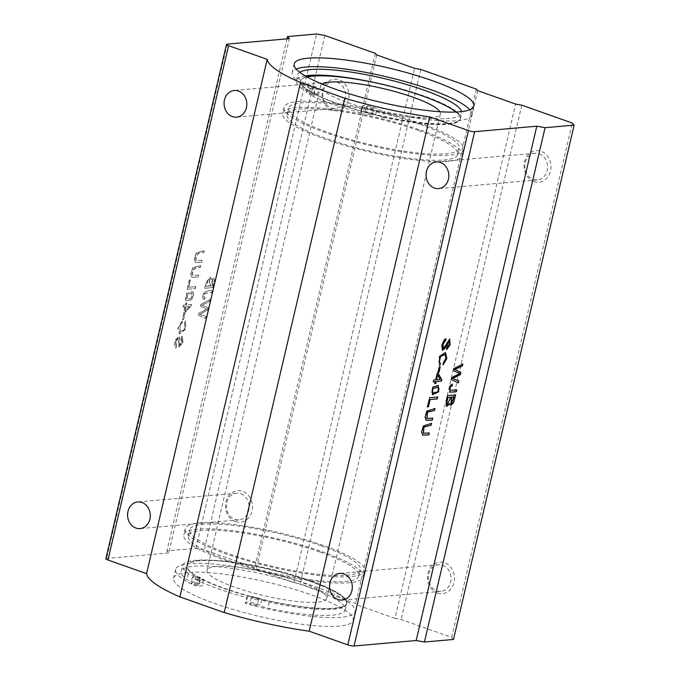<?xml version="1.0" encoding="UTF-8"?>
<svg xmlns="http://www.w3.org/2000/svg" width="680" height="680" viewBox="0 0 680 680"><rect width="100%" height="100%" fill="white"/><g stroke="black" fill="none" stroke-linecap="round" stroke-linejoin="round"><path stroke-width="0.51" stroke-dasharray="3.4 2.55" d="M193.715 293.794L192.21 291.541L186.685 293.394L185.3 299.837L186.456 300.841L191.59 299.54L193.962 293.887L192.465 291.626L186.941 293.488L185.555 299.931L186.711 300.934L191.845 299.625L193.962 293.887M206.788 309.085L198.857 313.259L198.39 315.248L205.547 318.427L206.014 316.438L199.742 314.194L207.494 310.123L208.046 307.776L201.867 305.142L209.517 301.495L209.975 299.54L200.965 304.283L200.523 306.153L207.034 309.171L198.857 313.259M212.066 290.632C207.119 289.884 201.612 292.375 202.802 298.401L204.391 299.225L204.935 297.457L204.289 297.373L204.935 297.457C203.516 297.228 203.311 296.115 204.323 294.142C205.964 292.995 208.394 292.476 211.607 292.578L212.321 290.725C207.366 289.977 201.867 292.468 203.056 298.486L204.646 299.319L203.796 299.251M185.292 305.014L183.362 305.184L182.937 306.986L184.875 306.816L183.379 313.191L184.288 313.115L191.089 305.94L191.437 304.47L186.201 304.929L186.668 302.949L185.759 303.025L185.546 305.099L183.362 305.184M198.322 275.102L192.457 275.425L192.312 270.733L195.466 267.844L200.124 267.435L200.575 265.489L192.763 267.699L190.68 273.776L191.794 277.338L197.863 277.049L198.322 275.102L192.712 275.519L192.559 270.827L195.713 267.937L200.124 267.435M420.809 69.453L300.177 583.771L293.973 582.649L256.096 569.245L254.728 567.689L204.23 549.822L195.951 548.318L166.897 550.885L168.716 552.959L289.349 38.641M168.716 552.959L106.573 558.442A4.615 0.875 13.2 0 0 105.867 558.731M210.97 279.539L210.129 276.998L206.04 282.642L204.722 288.252L212.797 287.538L214.379 280.534L213.562 277.38L211.225 279.633L210.383 277.083L206.286 282.736L204.722 288.252M181.228 338.155L181.721 342.44L179.715 345.066L179.707 338.903L178.797 336.209L174.998 340.51L174.641 347.149L175.899 347.828L176.418 345.984L175.644 341.522L178.041 338.062L179.01 346.919L182.691 342.269L182.197 336.353L181.747 336.286L181.228 338.155L181.73 338.3L181.968 342.524L179.97 345.151L179.962 338.997L179.053 336.294L175.253 340.595L174.887 347.233L176.154 347.913L175.363 347.752L176.154 347.913L176.418 345.984M184.688 322.94L184.288 329.69L179.953 331.78L180.064 324.632L181.959 322.966L182.146 321.045L177.794 328.5L179.444 333.769L185.648 328.933L185.385 321.011L184.688 322.94L184.535 329.774L180.208 331.865L180.319 324.725L181.959 322.966M190.196 280.015L189.244 280.1L187.094 289.289L195.16 288.575L195.619 286.628L188.496 287.257L190.451 280.109L189.244 280.1M201.798 260.27L195.933 260.601L195.789 255.909L198.942 253.019L203.6 252.611L204.051 250.656L196.239 252.875L194.166 258.952L195.27 262.505L201.339 262.216L201.798 260.27L196.189 260.695L196.035 256.003L199.189 253.104L203.6 252.611M184.654 313.964L183.651 314.05L182.35 319.6L183.353 319.506L184.9 314.05L183.651 314.05M194.378 585.497L195.755 579.615L200.269 580.048A7.684 1.462 13.2 0 0 203.192 579.981A7.684 1.462 13.2 0 0 203.677 579.623A7.684 1.462 13.2 0 0 196.613 576.462A7.684 1.462 13.2 0 0 195.738 576.266A7.684 1.462 -166.8 0 1 188.326 573.648A84.184 16.04 -166.8 0 1 182.656 565.582A84.184 16.04 -166.8 0 1 227.69 561.774A84.184 16.04 -166.8 0 1 346.604 603.848A82.102 15.649 13.2 0 0 346.766 603.356A82.102 15.649 13.2 0 0 309.927 580.796A82.102 15.649 13.2 0 0 227.69 561.774A82.102 15.649 13.2 0 0 186.898 565.854A82.102 15.649 13.2 0 0 196.613 576.462A82.102 15.649 13.2 0 0 203.192 579.981A82.102 15.649 13.2 0 0 249.526 596.377A82.102 15.649 13.2 0 0 261.494 599.42A7.684 1.462 13.2 0 0 249.526 596.377A7.684 1.462 13.2 0 0 247.46 596.751L246.696 597.644L245.319 603.525A92.251 17.578 13.2 0 0 355.266 611.549A92.251 17.578 13.2 0 0 269.467 573.367A92.251 17.578 13.2 0 0 175.644 569.415A92.251 17.578 13.2 0 0 194.378 585.497L198.892 585.931A7.684 1.462 -166.8 0 0 202.3 585.497A7.684 1.462 -166.8 0 0 194.361 582.139A7.684 1.462 13.2 0 1 186.949 579.521A84.184 16.04 13.2 0 1 181.28 571.455L182.656 565.582M245.319 603.525L246.083 602.625A7.684 1.462 -166.8 0 1 252.637 602.82A7.684 1.462 -166.8 0 1 260.474 605.54A7.684 1.462 13.2 0 0 267.877 608.158A84.184 16.04 13.2 0 0 345.194 609.9A84.184 16.04 13.2 0 0 266.9 575.059A84.184 16.04 13.2 0 0 181.28 571.455M197.974 584.86A3.842 0.731 -166.8 0 1 193.681 584.205A3.842 0.731 -166.8 0 1 191.071 582.87A3.842 0.731 -166.8 0 1 194.981 583.032A3.842 0.731 -166.8 0 1 198.56 584.621A3.842 0.731 -166.8 0 1 197.974 584.86M256.657 605.625A3.842 0.731 -166.8 0 1 252.374 604.971A3.842 0.731 -166.8 0 1 249.755 603.636A3.842 0.731 -166.8 0 1 253.666 603.798A3.842 0.731 -166.8 0 1 257.244 605.387A3.842 0.731 -166.8 0 1 256.657 605.625M258.034 599.751A3.842 0.731 -166.8 0 1 253.75 599.097A3.842 0.731 -166.8 0 1 251.141 597.754A3.842 0.731 -166.8 0 1 255.042 597.924A3.842 0.731 -166.8 0 1 258.621 599.513A3.842 0.731 -166.8 0 1 258.034 599.751M199.35 578.986A3.842 0.731 -166.8 0 1 195.058 578.332A3.842 0.731 -166.8 0 1 192.448 576.988A3.842 0.731 -166.8 0 1 196.358 577.159A3.842 0.731 -166.8 0 1 199.937 578.748A3.842 0.731 -166.8 0 1 199.35 578.986M346.604 603.848A84.184 16.04 -166.8 0 1 346.57 604.027A84.184 16.04 -166.8 0 1 269.254 602.284A7.684 1.462 -166.8 0 1 261.859 599.658A7.684 1.462 13.2 0 0 261.494 599.42A82.102 15.649 13.2 0 0 346.604 603.848M469.769 109.744A92.251 17.578 -166.8 0 1 471.767 114.86A92.251 17.578 -166.8 0 1 361.82 106.837L360.442 112.71L361.199 111.818A7.684 1.462 -166.8 0 1 363.264 111.444A82.102 15.649 13.2 0 0 375.232 114.486A7.684 1.462 13.2 0 0 363.264 111.444A82.102 15.649 13.2 0 1 316.931 95.055A7.684 1.462 13.2 0 0 317.416 94.69A7.684 1.462 13.2 0 0 310.352 91.528A82.102 15.649 13.2 0 0 316.931 95.055A7.684 1.462 -166.8 0 1 314.007 95.115L309.493 94.69L310.879 88.808A92.251 17.578 -166.8 0 1 292.137 72.734A92.251 17.578 -166.8 0 1 296.2 69.037M299.769 72.275A84.184 16.04 13.2 0 0 297.772 74.775A84.184 16.04 13.2 0 0 303.442 82.841A7.684 1.462 13.2 0 0 310.862 85.459A7.684 1.462 -166.8 0 1 318.793 88.816A7.684 1.462 -166.8 0 1 315.392 89.241L310.879 88.808M455.94 112.03A84.184 16.04 -166.8 0 1 460.343 118.923A82.102 15.649 13.2 0 0 460.504 118.422A82.102 15.649 13.2 0 0 423.674 95.871A82.102 15.649 13.2 0 0 341.428 76.84M373.15 108.944A3.842 0.731 -166.8 0 1 368.866 108.29A3.842 0.731 -166.8 0 1 366.256 106.947A3.842 0.731 -166.8 0 1 370.166 107.117A3.842 0.731 -166.8 0 1 373.736 108.706A3.842 0.731 -166.8 0 1 373.15 108.944M371.773 114.818A3.842 0.731 13.2 0 0 372.359 114.58A3.842 0.731 13.2 0 0 368.789 112.99A3.842 0.731 13.2 0 0 364.879 112.829A3.842 0.731 13.2 0 0 367.489 114.163A3.842 0.731 13.2 0 0 371.773 114.818M314.466 88.179A3.842 0.731 -166.8 0 1 310.182 87.525A3.842 0.731 -166.8 0 1 307.572 86.181A3.842 0.731 -166.8 0 1 311.482 86.343A3.842 0.731 -166.8 0 1 315.052 87.941A3.842 0.731 -166.8 0 1 314.466 88.179M313.089 94.053A3.842 0.731 13.2 0 0 313.675 93.814A3.842 0.731 13.2 0 0 310.097 92.225A3.842 0.731 13.2 0 0 306.187 92.064A3.842 0.731 13.2 0 0 308.805 93.398A3.842 0.731 13.2 0 0 313.089 94.053M382.993 117.351A84.184 16.04 13.2 0 0 460.309 119.094A84.184 16.04 13.2 0 0 460.343 118.923A82.102 15.649 13.2 0 1 375.232 114.486A7.684 1.462 -166.8 0 1 375.598 114.733A7.684 1.462 13.2 0 0 382.993 117.351L384.378 111.478A84.184 16.04 13.2 0 0 461.686 113.22A84.184 16.04 13.2 0 0 461.652 111.588M305.252 75.913A84.184 16.04 13.2 0 0 296.395 80.648A84.184 16.04 13.2 0 0 302.065 88.715A7.684 1.462 13.2 0 0 309.485 91.332A7.684 1.462 -166.8 0 1 310.352 91.528A82.102 15.649 13.2 0 1 300.637 80.928A82.102 15.649 13.2 0 1 306.825 76.814M361.82 106.837L362.584 105.935A7.684 1.462 -166.8 0 1 369.138 106.139A7.684 1.462 -166.8 0 1 376.975 108.851A7.684 1.462 13.2 0 0 384.378 111.478M360.442 112.71A92.251 17.578 -166.8 0 1 309.493 94.69M293.973 582.649L414.604 68.323M477.725 90.661L357.094 604.979L355.725 603.432L300.177 583.771M476.357 89.105L355.725 603.432M376.728 54.927L256.096 569.245M453.5 639.455L451.673 637.381L401.175 619.514L394.969 618.384L515.601 104.066M394.969 618.384L357.094 604.979M187.637 572.5A92.251 17.578 13.2 0 0 173.57 578.238A92.251 17.578 13.2 0 0 192.312 594.312A92.251 17.578 13.2 0 0 290.572 622.625A92.251 17.578 13.2 0 0 353.2 620.364A92.251 17.578 13.2 0 0 290.53 588.226A92.251 17.578 13.2 0 0 187.637 572.5M286.994 38.845L166.897 550.885M375.36 53.371L254.728 567.689M521.807 105.188L401.175 619.514M195.951 548.318L316.582 34M324.861 35.505L204.23 549.822M331.976 110.109A15.835 13.455 -95 0 0 348.559 91.392A15.835 13.455 -95 0 0 326.034 83.419A15.835 13.455 -95 0 0 331.976 110.109M235.467 521.568A15.835 13.455 -95 0 0 252.05 502.843A15.835 13.455 -95 0 0 229.534 494.879A15.835 13.455 -95 0 0 235.467 521.568M451.673 637.381L572.305 123.063M437.461 593.045A15.835 13.455 -95 0 0 454.053 574.319A15.835 13.455 -95 0 0 431.528 566.355A15.835 13.455 -95 0 0 437.461 593.045M533.97 181.585A15.835 13.455 -95 0 0 550.553 162.869A15.835 13.455 -95 0 0 528.037 154.895A15.835 13.455 -95 0 0 533.97 181.585M337.229 82.305A13.379 11.364 85 0 1 345.576 96.56A13.379 11.364 85 0 1 335.41 108.417A13.379 11.364 85 0 1 331.236 107.873A13.379 11.364 85 0 1 322.881 93.619A13.379 11.364 85 0 1 333.055 81.761A13.379 11.364 85 0 1 337.229 82.305M539.231 153.782A13.379 11.364 85 0 1 547.578 168.036A13.379 11.364 85 0 1 537.404 179.885A13.379 11.364 85 0 1 533.231 179.35A13.379 11.364 85 0 1 524.884 165.095A13.379 11.364 85 0 1 535.049 153.238A13.379 11.364 85 0 1 539.231 153.782M240.728 493.756A13.379 11.364 85 0 1 249.075 508.011A13.379 11.364 85 0 1 238.901 519.869A13.379 11.364 85 0 1 234.727 519.333A13.379 11.364 85 0 1 226.38 505.079A13.379 11.364 85 0 1 236.547 493.221A13.379 11.364 85 0 1 240.728 493.756M442.723 565.233A13.379 11.364 85 0 1 451.069 579.487A13.379 11.364 85 0 1 440.904 591.345A13.379 11.364 85 0 1 436.721 590.801A13.379 11.364 85 0 1 428.375 576.555A13.379 11.364 85 0 1 438.549 564.697A13.379 11.364 85 0 1 442.723 565.233M195.755 579.615A92.251 17.578 13.2 0 0 246.696 597.644M310.003 580.508A82.102 15.649 13.2 0 0 230.044 561.748A82.102 15.649 13.2 0 0 186.966 565.564A82.102 15.649 13.2 0 0 263.33 599.548A82.102 15.649 13.2 0 0 346.834 603.058A82.102 15.649 13.2 0 0 310.003 580.508M299.183 581.46A61.497 11.721 13.2 0 0 239.292 567.409A61.497 11.721 13.2 0 0 207.026 570.265A61.497 11.721 13.2 0 0 264.223 595.722A61.497 11.721 13.2 0 0 326.782 598.358A61.497 11.721 13.2 0 0 299.183 581.46M322.099 84.091A61.497 11.721 13.2 0 0 320.628 85.927A61.497 11.721 13.2 0 0 377.825 111.376A61.497 11.721 13.2 0 0 440.377 114.01A61.497 11.721 13.2 0 0 439.875 111.716M307.164 77.002A82.102 15.649 13.2 0 0 300.569 81.218A82.102 15.649 13.2 0 0 376.933 115.2A82.102 15.649 13.2 0 0 460.437 118.719A82.102 15.649 13.2 0 0 423.598 96.169A82.102 15.649 13.2 0 0 383.019 84.49M212.551 285.77L210.112 285.982L213.146 279.387L212.551 285.77L209.856 285.889L212.899 279.293L212.296 285.676M209.159 286.067L206.38 286.314L208.071 280.185L209.771 279.089L209.159 286.067L206.133 286.221L207.825 280.092L209.517 278.995L208.905 285.974M204.977 288.337L212.797 287.538M213.044 287.623L214.633 280.619L213.817 277.474L211.225 279.633M200.37 267.521L200.575 265.489M200.829 265.574L193.018 267.793L190.935 273.87L192.049 277.423L197.863 277.049M198.118 277.134L198.577 275.188M176.672 346.077L175.899 341.615L178.296 338.155L179.256 347.004L182.937 342.363L182.452 336.447L181.747 336.286M181.994 336.379L181.483 338.249M184.952 311.423L186.031 306.825L189.669 306.501L184.952 311.423L185.784 306.74L189.422 306.416L184.705 311.338M183.617 305.269L182.937 306.986M183.192 307.079L184.875 306.816M185.121 306.909L183.379 313.191M183.625 313.284L184.288 313.115M184.535 313.2L191.089 305.94M191.344 306.034L191.437 304.47M191.683 304.563L186.201 304.929M186.456 305.023L186.668 302.949M186.923 303.034L185.759 303.025M186.014 303.118L185.546 305.099M182.214 323.06L182.146 321.045M182.401 321.139L178.041 328.593L179.698 333.854L185.895 329.018L185.385 321.011M185.64 321.096L184.943 323.034M204.646 299.319L205.19 297.551C203.77 297.313 203.566 296.208 204.569 294.227L204.323 294.142M204.569 294.227C206.219 293.08 208.649 292.561 211.862 292.672L211.607 292.578M211.862 292.672L212.321 290.725M189.499 280.194L187.094 289.289M187.34 289.374L195.16 288.575M195.415 288.66L195.619 286.628M195.874 286.722L188.496 287.257M188.751 287.351L190.451 280.109M199.112 313.352L198.39 315.248M198.645 315.333L205.547 318.427M205.802 318.521L206.014 316.438M206.269 316.531L199.742 314.194M199.996 314.279L207.494 310.123M207.748 310.216L208.046 307.776M208.301 307.87L201.867 305.142M202.121 305.235L209.517 301.495M209.771 301.58L209.975 299.54M210.231 299.625L200.965 304.283M201.212 304.368L200.523 306.153M200.779 306.247L206.771 309.077M203.847 252.697L204.051 250.656M204.306 250.75L196.494 252.969L194.412 259.037L195.525 262.599L201.339 262.216M201.594 262.31L202.054 260.363M191.87 298.061L187.127 299.115L187.468 294.44L192.108 293.488L191.87 298.061L186.873 299.022L187.213 294.355L191.853 293.394L191.624 297.976M183.906 314.143L182.35 319.6M182.606 319.685L183.353 319.506M183.6 319.6L184.9 314.05M458.413 382.891L451.035 379.482L451.469 377.613L459.399 373.43L453.39 370.591M453.135 370.506L453.858 368.611M453.602 368.517L462.842 363.995M452.387 378.42L453.092 378.658M449.616 392.139L450.135 385.279L452.438 384.225M450.271 390.235L456.781 389.844M436.381 379.661L440.274 379.431M433.118 381.718L433.798 380.001M433.543 379.907L435.727 379.831M435.481 379.738L437.223 373.456M436.976 373.363L438.133 373.371M435.498 383.452L434.843 383.622M434.588 383.528L435.055 381.548M440.019 379.338L437.461 375.062M446.624 406.385L445.961 401.115L447.525 395.607M447.27 395.513L455.6 394.893M450.594 405.356L449.616 403.469M447.279 404.387L450.542 397.128M451.002 403.461L453.934 396.831M442.391 350.319L441.541 345.245L444.133 339.55L446.021 338.7M442.96 348.475L449.582 338.98M446.335 349.588L446.947 347.82M446.692 347.735L448.995 340.833M428.188 406.716L427.49 406.887M427.236 406.801L429.641 397.707M429.394 397.613L437.716 396.993M439.458 365.398L439.297 356.269L445.315 352.444M442.808 364.854L443.267 363.052M443.012 362.967L445.783 358.088L444.712 354.442M438.668 372.334L437.929 372.512M437.673 372.419L439.229 366.962M438.974 366.877L440.223 366.877M423.334 433.219L429.284 432.956M422.637 435.149L421.353 431.894L423.207 425.825L431.536 423.342M432.735 392.836L437.606 391.399L438.532 387.829M438.277 387.736L437.656 387.226M432.293 394.672L432.582 386.937L438.115 385.39M426.81 418.396L432.76 418.132M426.113 420.317L424.83 417.061L426.683 411L435.013 408.519M420.826 130.228A92.251 17.578 -166.8 0 1 462.221 155.567A92.251 17.578 -166.8 0 1 368.39 151.614A92.251 17.578 -166.8 0 1 282.591 113.432A92.251 17.578 -166.8 0 1 330.999 109.148A92.251 17.578 -166.8 0 1 420.826 130.228M418.404 130.441A87.644 16.702 13.2 0 0 333.064 110.415A87.644 16.702 13.2 0 0 287.079 114.486A87.644 16.702 13.2 0 0 368.594 150.764A87.644 16.702 13.2 0 0 457.725 154.513A87.644 16.702 13.2 0 0 418.404 130.441M419.857 124.27A87.644 16.702 13.2 0 0 334.509 104.244A87.644 16.702 13.2 0 0 288.524 108.316A87.644 16.702 13.2 0 0 370.039 144.594A87.644 16.702 13.2 0 0 459.179 148.342A87.644 16.702 13.2 0 0 419.857 124.27M422.28 124.057A92.251 17.578 13.2 0 0 332.444 102.978A92.251 17.578 13.2 0 0 284.036 107.261A92.251 17.578 13.2 0 0 369.835 145.444A92.251 17.578 13.2 0 0 463.666 149.396A92.251 17.578 13.2 0 0 422.28 124.057M321.98 551.675A92.251 17.578 -166.8 0 1 363.366 577.014A92.251 17.578 -166.8 0 1 269.543 573.062A92.251 17.578 -166.8 0 1 183.736 534.888A92.251 17.578 -166.8 0 1 232.144 530.596A92.251 17.578 -166.8 0 1 321.98 551.675M319.558 551.888A87.644 16.702 13.2 0 0 234.218 531.862A87.644 16.702 13.2 0 0 188.232 535.933A87.644 16.702 13.2 0 0 269.739 572.212A87.644 16.702 13.2 0 0 358.878 575.96A87.644 16.702 13.2 0 0 319.558 551.888M321.002 545.717A87.644 16.702 13.2 0 0 235.662 525.691A87.644 16.702 13.2 0 0 189.678 529.762A87.644 16.702 13.2 0 0 271.184 566.04A87.644 16.702 13.2 0 0 360.324 569.789A87.644 16.702 13.2 0 0 321.002 545.717M323.425 545.505A92.251 17.578 13.2 0 0 233.588 524.424A92.251 17.578 13.2 0 0 185.19 528.708A92.251 17.578 13.2 0 0 270.988 566.89A92.251 17.578 13.2 0 0 364.82 570.843A92.251 17.578 13.2 0 0 323.425 545.505M227.205 44.123L106.573 558.442M200.269 580.048L198.892 585.931M247.46 596.751L246.083 602.625M188.326 573.648L186.949 579.521M269.254 602.284L267.877 608.158M195.738 576.266L194.361 582.139M261.859 599.658L260.474 605.54M314.007 95.115L315.392 89.241M302.065 88.715L303.442 82.841M309.485 91.332L310.862 85.459M361.199 111.818L362.584 105.935M375.598 114.733L376.975 108.851M251.141 597.754L249.755 603.636M258.621 599.513L257.244 605.387M192.448 576.988L191.071 582.87M199.937 578.748L198.56 584.621M345.194 609.9L346.57 604.027M203.677 579.623L202.3 585.497M372.359 114.58L373.736 108.706M364.879 112.829L366.256 106.947M313.675 93.814L315.052 87.941M306.187 92.064L307.572 86.181M460.309 119.094L461.686 113.22M296.395 80.648L297.772 74.775M317.416 94.69L318.793 88.816M294.202 63.911L292.137 72.734M473.833 106.046L471.767 114.86M333.055 81.761L234.269 90.483M335.41 108.417L236.623 117.138M535.049 153.238L436.262 161.959M537.404 179.885L438.617 188.606M236.547 493.221L137.768 501.942M238.901 519.869L140.114 528.59M438.549 564.697L339.762 573.418M440.904 591.345L342.116 600.066M175.644 569.415L173.57 578.238M355.266 611.549L353.2 620.364M326.782 598.358L440.377 114.01M207.026 570.265L320.628 85.927M457.725 154.513L459.179 148.342M287.079 114.486L288.524 108.316M284.036 107.261L282.591 113.432M463.666 149.396L462.221 155.567M358.878 575.96L360.324 569.789M188.232 535.933L189.678 529.762M185.19 528.708L183.736 534.888M364.82 570.843L363.366 577.014"/><path stroke-width="1.02" d="M438.71 391.808L432.421 394.714L432.837 387.022L438.252 385.433L438.71 391.808L432.293 394.672M438.923 372.419L437.929 372.512L439.229 366.962L440.223 366.877L438.923 372.419L437.673 372.419M428.442 406.801L427.49 406.887L429.641 397.707L437.716 396.993L437.257 398.93L430.142 399.559L428.442 406.801L427.236 406.801M449.863 403.554L446.752 406.436L446.208 401.208L447.525 395.607L455.6 394.893L453.552 402.841L450.712 405.416L449.616 403.469L446.624 406.385M456.322 391.791L449.743 392.19L450.389 385.373L452.438 384.225L452.158 385.968C450.568 386.469 449.82 387.659 449.93 389.538L450.381 390.286L456.781 389.844L456.322 391.791L449.616 392.139M536.8 126.191L474.648 131.682A4.615 0.875 -166.8 0 1 468.443 130.552L429.82 116.883A119.927 22.857 -166.8 0 1 344.837 98.234L300.526 82.552A119.927 22.857 -166.8 0 1 267.197 59.347L228.574 45.679A4.615 0.875 -166.8 0 1 226.5 44.413L105.867 558.731A4.615 0.875 13.2 0 0 107.941 559.997L146.566 573.665A119.927 22.857 13.2 0 0 179.894 596.879L224.204 612.553A119.927 22.857 13.2 0 0 309.188 631.21L347.811 644.869A4.615 0.875 13.2 0 0 354.017 646L416.168 640.517L424.439 642.013L453.5 639.455L574.133 125.129L545.071 127.695L536.8 126.191L416.168 640.517M462.587 363.911L462.119 365.899L454.512 369.368L460.64 372.215L460.088 374.561L452.387 378.42L458.873 380.936L458.413 382.891L451.282 379.576L451.724 377.697L459.654 373.515L453.39 370.591L453.858 368.611L462.842 363.995L462.375 365.993L454.767 369.461L460.896 372.308L460.343 374.654L452.642 378.513L453.212 378.7M435.31 381.633L433.373 381.803L433.798 380.001L435.727 379.831L437.223 373.456L438.133 373.371L441.787 379.618L441.447 381.089L436.212 381.556L435.752 383.537L434.843 383.622L435.31 381.633L433.118 381.718M446.947 347.82L449.267 344.361L449.131 340.858L445.46 347.879L442.51 350.378L441.796 345.338L444.38 339.635L446.021 338.7L445.68 340.527L443.012 344.241L443.079 348.534L444.856 346.74L449.71 339.014L450.041 344.913L446.59 349.681L446.947 347.82M443.267 363.052L446.054 358.037L444.839 354.484L440.572 356.507L439.254 362.125L440.436 363.519L439.705 365.491L439.543 356.354L445.442 352.486L446.87 358.496L443.062 364.947L443.267 363.052M444.712 354.442L440.317 356.422L439.008 362.032L440.436 363.519M431.077 425.289L424.031 426.989L423.453 433.271L429.284 432.956L428.825 434.902L422.756 435.192L421.608 431.978L423.462 425.918L431.536 423.342L431.077 425.289L423.776 426.896L423.334 433.219M434.554 410.465L427.507 412.156L426.929 418.447L432.76 418.132L432.301 420.078L426.241 420.368L425.085 417.154L426.938 411.085L435.013 408.519L434.554 410.465L427.252 412.072L426.81 418.396M226.5 44.413A4.615 0.875 -166.8 0 1 227.205 44.123L289.349 38.641L287.529 36.567L316.582 34L324.861 35.505L375.36 53.371L376.728 54.927L414.604 68.323L420.809 69.453L476.357 89.105L477.725 90.661L515.601 104.066L521.807 105.188L572.305 123.063L574.133 125.129M305.252 75.913A84.184 16.04 13.2 0 1 341.428 76.84A84.184 16.04 -166.8 0 1 455.94 112.03M461.652 111.588A84.184 16.04 13.2 0 0 386.775 79.186A84.184 16.04 13.2 0 0 299.769 72.275M296.2 69.037A92.251 17.578 -166.8 0 1 385.968 76.678A92.251 17.578 -166.8 0 1 469.769 109.744M308.269 58.174A92.251 17.578 -166.8 0 1 411.162 73.907A92.251 17.578 -166.8 0 1 473.833 106.046A92.251 17.578 -166.8 0 1 363.885 98.022A92.251 17.578 -166.8 0 1 294.202 63.911A92.251 17.578 -166.8 0 1 308.269 58.174M267.197 59.347L146.566 573.665M238.442 91.026A13.379 11.364 85 0 1 246.798 105.281A13.379 11.364 85 0 1 236.623 117.138A13.379 11.364 85 0 1 224.12 104.805A13.379 11.364 85 0 1 234.269 90.483A13.379 11.364 85 0 1 238.442 91.026M141.941 502.477A13.379 11.364 85 0 1 150.288 516.732A13.379 11.364 85 0 1 140.114 528.59A13.379 11.364 85 0 1 127.619 516.264A13.379 11.364 85 0 1 137.768 501.942A13.379 11.364 85 0 1 141.941 502.477M287.529 36.567L286.994 38.845M545.071 127.695L424.439 642.013M429.82 116.883L309.188 631.21M343.935 573.954A13.379 11.364 85 0 1 352.282 588.208A13.379 11.364 85 0 1 342.116 600.066A13.379 11.364 85 0 1 329.613 587.741A13.379 11.364 85 0 1 339.762 573.418A13.379 11.364 85 0 1 343.935 573.954M440.444 162.503A13.379 11.364 85 0 1 448.791 176.757A13.379 11.364 85 0 1 438.617 188.606A13.379 11.364 85 0 1 426.122 176.281A13.379 11.364 85 0 1 436.262 161.959A13.379 11.364 85 0 1 440.444 162.503M344.837 98.234L224.204 612.553M300.526 82.552L179.894 596.879M439.875 111.716A61.497 11.721 13.2 0 0 412.786 97.121A61.497 11.721 13.2 0 0 322.099 84.091M383.019 84.49A82.102 15.649 13.2 0 0 307.164 77.002M341.428 76.84A82.102 15.649 13.2 0 0 306.825 76.814M452.387 378.42L458.873 380.936M458.617 380.851L458.159 382.806M452.183 384.132L452.158 385.968M451.902 385.875C450.313 386.376 449.573 387.566 449.675 389.453L449.93 389.538M449.675 389.453L450.271 390.235M456.526 389.759L456.067 391.705M436.637 379.746L437.461 375.062L436.637 379.746L440.274 379.431L437.716 375.148M437.877 373.286L441.787 379.618M441.541 379.534L441.447 381.089M441.192 381.004L436.212 381.556M435.965 381.463L435.752 383.537M435.498 383.452L434.588 383.528M451.75 397.137L454.189 396.916L451.75 397.137L451.12 403.521L454.189 396.916M448.018 397.46L450.798 397.222L448.018 397.46L446.887 402.441L447.397 404.447L450.798 397.222M447.771 397.375L446.887 402.441M446.641 402.356L447.279 404.387M455.319 394.918L453.348 402.645L450.594 405.356M451.494 397.043L451.002 403.461M445.774 338.615L445.68 340.527M445.425 340.442L442.756 344.148L442.96 348.475M449.582 338.98L449.829 344.692L446.615 349.52M448.995 340.833L442.391 350.319M437.461 396.899L437.257 398.93M437.01 398.846L430.142 399.559M429.887 399.475L428.188 406.716M440.402 363.511L439.458 365.398M445.315 352.444L446.649 358.284L443.088 364.692M439.969 366.784L438.668 372.334M429.029 432.863L428.825 434.902M428.57 434.809L422.637 435.149M431.281 423.257L430.822 425.204M437.656 387.226L432.565 388.552L431.945 392.309L432.735 392.836M431.945 392.309L432.2 392.394C435.31 394.91 440.462 390.031 438.532 387.829L437.792 387.269L432.82 388.646L432.599 392.802M438.115 385.39L438.456 391.723M432.505 418.038L432.301 420.078M432.046 419.985L426.113 420.317M434.758 408.425L434.308 410.372M354.017 646L474.648 131.682M107.941 559.997L228.574 45.679M468.443 130.552L347.811 644.869"/></g></svg>
